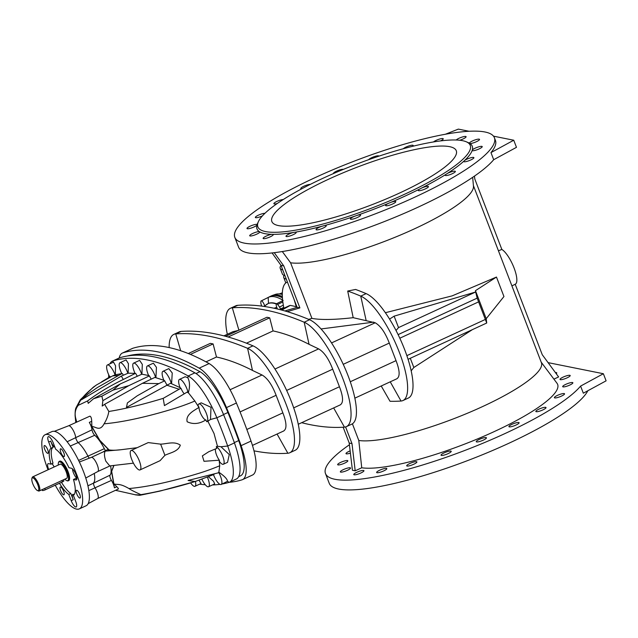 <?xml version="1.0" encoding="UTF-8"?>
<svg xmlns="http://www.w3.org/2000/svg" width="638" height="638" viewBox="0 0 638 638"><rect width="100%" height="100%" fill="white"/><g stroke="black" fill="none" stroke-linecap="round" stroke-linejoin="round"><path stroke-width="0.96" d="M493.509 136.165L513.742 140.224L516.469 147.33L493.692 159.707A139.02 28.383 159 0 1 417.882 207.262A139.02 28.383 159 0 1 238.58 247.145L234.824 237.376A139.02 28.383 159 0 1 354.441 161.055A139.02 28.383 159 0 1 494.402 137.736A139.02 28.383 159 0 1 414.126 197.485A139.02 28.383 159 0 1 234.824 237.376M293.289 232.503A5.447 1.109 -21 0 0 288.201 234.457A5.447 1.109 -21 0 0 285.999 236.331A5.447 1.109 -21 0 0 291.478 235.422A5.447 1.109 -21 0 0 296.168 232.431A5.447 1.109 -21 0 0 295.29 232.176L293.289 232.503A115.303 23.542 159 0 1 273.104 234.353L271.732 234.329A5.447 1.109 -21 0 0 266.022 236.204A5.447 1.109 -21 0 0 263.127 238.429A5.447 1.109 -21 0 0 268.606 237.511A5.447 1.109 -21 0 0 273.295 234.529A5.447 1.109 -21 0 0 273.104 234.353M271.732 234.329A115.303 23.542 159 0 1 259.873 231.953A5.447 1.109 159 0 1 254.905 234.928A5.447 1.109 159 0 1 249.697 235.733A5.447 1.109 159 0 1 253.334 233.173A5.447 1.109 159 0 1 259.267 231.578A115.303 23.542 159 0 1 256.899 225.206A5.447 1.109 159 0 1 251.42 227.989A5.447 1.109 159 0 1 247.018 228.516A5.447 1.109 159 0 1 251.436 225.629A5.447 1.109 159 0 1 257.114 224.52A115.303 23.542 159 0 1 257.577 223.38L258.478 221.474A113.747 23.223 159 0 1 338.204 171.534A113.747 23.223 159 0 1 466.187 141.748A113.747 23.223 159 0 1 404.58 194.255A113.747 23.223 159 0 1 258.478 221.474M262.409 215.891A5.447 1.109 159 0 1 255.344 217.478A5.447 1.109 159 0 1 258.988 214.91A5.447 1.109 159 0 1 264.922 213.323M277.283 203.482A5.447 1.109 159 0 1 273.877 203.697A5.447 1.109 159 0 1 277.315 201.225A5.447 1.109 159 0 1 283.232 199.542M301.782 188.792A5.447 1.109 159 0 1 300.793 188.537A5.447 1.109 159 0 1 304.382 185.993A5.447 1.109 159 0 1 310.307 184.374M333.514 173.544A5.447 1.109 159 0 1 333.459 173.464A5.447 1.109 159 0 1 337.526 170.721A5.447 1.109 159 0 1 343.38 169.373M368.732 159.652A5.447 1.109 159 0 1 373.988 156.741A5.447 1.109 159 0 1 378.844 156.063A5.447 1.109 159 0 1 378.852 156.166M403.312 148.726A5.447 1.109 159 0 1 408.798 145.966A5.447 1.109 159 0 1 413.161 145.456A5.447 1.109 159 0 1 412.579 146.317M433.497 141.939A5.447 1.109 159 0 1 439.024 139.236A5.447 1.109 159 0 1 443.235 138.773A5.447 1.109 159 0 1 440.515 140.91M456.202 140.001A5.447 1.109 159 0 1 461.673 137.218A5.447 1.109 159 0 1 466.099 136.684A5.447 1.109 159 0 1 459.735 140.248M466.187 141.748L468.132 142.561A115.303 23.542 159 0 1 469.353 143.151L469.967 143.526A5.447 1.109 -21 0 0 475.892 141.939A5.447 1.109 -21 0 0 479.537 139.371A5.447 1.109 -21 0 0 474.329 140.185A5.447 1.109 -21 0 0 469.353 143.151L469.967 143.526A115.303 23.542 159 0 1 472.335 149.898L472.12 150.592A5.447 1.109 -21 0 0 477.79 149.483A5.447 1.109 -21 0 0 482.216 146.596A5.447 1.109 -21 0 0 477.806 147.123A5.447 1.109 -21 0 0 472.335 149.898L472.12 150.592A115.303 23.542 159 0 1 464.767 160.329L463.746 161.27A5.447 1.109 -21 0 0 463.714 161.534A5.447 1.109 -21 0 0 469.201 160.624A5.447 1.109 -21 0 0 473.882 157.634A5.447 1.109 -21 0 0 470.254 157.913A5.447 1.109 -21 0 0 464.767 160.329M463.746 161.27A115.303 23.542 159 0 1 447.39 173.432L445.675 174.525A5.447 1.109 -21 0 0 445.188 175.306A5.447 1.109 -21 0 0 450.667 174.397A5.447 1.109 -21 0 0 455.349 171.407A5.447 1.109 -21 0 0 447.39 173.432M445.675 174.525A115.303 23.542 159 0 1 421.917 187.907L419.66 189.055A5.447 1.109 -21 0 0 418.273 190.475A5.447 1.109 -21 0 0 423.752 189.566A5.447 1.109 -21 0 0 428.433 186.575A5.447 1.109 -21 0 0 421.917 187.907M419.66 189.055A115.303 23.542 159 0 1 390.839 202.358L388.263 203.434A5.447 1.109 -21 0 0 385.607 205.548A5.447 1.109 -21 0 0 391.086 204.631A5.447 1.109 -21 0 0 395.775 201.64A5.447 1.109 -21 0 0 390.839 202.358M388.263 203.434A115.303 23.542 159 0 1 357.184 215.349L354.553 216.266A5.447 1.109 -21 0 0 350.39 219.049A5.447 1.109 -21 0 0 355.868 218.132A5.447 1.109 -21 0 0 360.558 215.142A5.447 1.109 -21 0 0 357.184 215.349M354.553 216.266A115.303 23.542 159 0 1 324.264 225.629L321.823 226.283A5.447 1.109 -21 0 0 316.065 229.656A5.447 1.109 -21 0 0 321.544 228.739A5.447 1.109 -21 0 0 326.233 225.756A5.447 1.109 -21 0 0 324.264 225.629M321.823 226.283A115.303 23.542 159 0 1 295.29 232.176M257.114 224.52L256.899 225.206L257.114 224.52M259.267 231.578L259.873 231.953L259.267 231.578M409.867 463.475A5.447 1.109 159 0 1 414.915 461.784A5.447 1.109 159 0 1 416.885 461.912A5.447 1.109 159 0 1 412.204 464.903A5.447 1.109 159 0 1 406.717 465.82A5.447 1.109 159 0 1 409.867 463.475M479.401 439.367A5.447 1.109 159 0 1 481.491 438.513A5.447 1.109 159 0 1 486.427 437.804A5.447 1.109 159 0 1 481.738 440.794A5.447 1.109 159 0 1 476.259 441.703A5.447 1.109 159 0 1 479.401 439.367M538.982 409.133A5.447 1.109 159 0 1 546.008 407.57A5.447 1.109 159 0 1 541.319 410.561A5.447 1.109 159 0 1 535.84 411.47A5.447 1.109 159 0 1 536.327 410.689A5.447 1.109 159 0 1 538.982 409.133M565.85 384.315A5.447 1.109 159 0 1 572.868 382.752A5.447 1.109 159 0 1 568.442 385.639A5.447 1.109 159 0 1 562.772 386.756A5.447 1.109 159 0 1 562.7 386.66A5.447 1.109 159 0 1 565.85 384.315M356.929 472.248A5.447 1.109 159 0 1 363.756 470.517A5.447 1.109 159 0 1 363.947 470.685A5.447 1.109 159 0 1 359.266 473.675A5.447 1.109 159 0 1 353.779 474.592A5.447 1.109 159 0 1 356.929 472.248M350.142 450.867A5.447 1.109 -21 0 0 346.003 453.634A5.447 1.109 -21 0 0 350.406 453.108M347.367 470.334A5.447 1.109 -21 0 0 350.517 467.997A5.447 1.109 -21 0 0 349.919 467.742A5.447 1.109 -21 0 0 343.994 469.329A5.447 1.109 -21 0 0 340.349 471.897A5.447 1.109 -21 0 0 347.367 470.334M580.596 386.094L583.323 393.199L606.1 380.83L603.373 373.724L580.596 386.094A139.02 28.383 159 0 1 504.786 433.649A139.02 28.383 159 0 1 325.484 473.54A139.02 28.383 159 0 1 349.425 444.766M603.373 373.724L548.082 362.631M553.904 379.124L558.617 376.946L542.252 354.704L515.201 284.245M345.589 426.934L351.993 443.625L355.191 470.804L361.738 467.782A109.664 22.394 -21 0 0 483.732 436.28A109.664 22.394 -21 0 0 557.014 383.271L541.183 362.153M355.191 470.804L352.423 470.246L349.225 443.067L351.993 443.625M556.208 373.677A5.447 1.109 -21 0 0 556.751 372.839A5.447 1.109 -21 0 0 555.427 372.616M344.687 463.116A5.447 1.109 -21 0 0 347.83 460.772A5.447 1.109 -21 0 0 347.766 460.676A5.447 1.109 -21 0 0 342.096 461.784A5.447 1.109 -21 0 0 337.669 464.679A5.447 1.109 -21 0 0 344.687 463.116M563.163 377.098A5.447 1.109 159 0 1 570.189 375.535A5.447 1.109 159 0 1 566.544 378.095A5.447 1.109 159 0 1 560.619 379.69A5.447 1.109 159 0 1 560.02 379.435A5.447 1.109 159 0 1 563.163 377.098M557.516 395.353A5.447 1.109 159 0 1 564.534 393.79A5.447 1.109 159 0 1 559.853 396.78A5.447 1.109 159 0 1 554.374 397.697A5.447 1.109 159 0 1 554.398 397.434A5.447 1.109 159 0 1 557.516 395.353M512.067 424.294A5.447 1.109 159 0 1 519.093 422.731A5.447 1.109 159 0 1 514.403 425.721A5.447 1.109 159 0 1 508.925 426.639A5.447 1.109 159 0 1 510.32 425.219A5.447 1.109 159 0 1 512.067 424.294M444.184 452.868A5.447 1.109 159 0 1 447.836 451.513A5.447 1.109 159 0 1 451.21 451.305A5.447 1.109 159 0 1 446.52 454.296A5.447 1.109 159 0 1 441.041 455.205A5.447 1.109 159 0 1 444.184 452.868M379.793 470.158A5.447 1.109 159 0 1 385.942 468.332A5.447 1.109 159 0 1 386.819 468.595A5.447 1.109 159 0 1 382.13 471.578A5.447 1.109 159 0 1 376.651 472.495A5.447 1.109 159 0 1 379.793 470.158M587.853 390.743A139.02 28.383 159 0 1 508.534 443.418A139.02 28.383 159 0 1 329.232 483.309L325.484 473.54M408.057 359.314L486.722 323.019L477.168 298.137L475.661 291.997L398.519 327.597L396.046 330.508M396.716 378.828C400.138 376.835 399.906 370.774 396.031 360.645L389.284 343.077C385.264 332.629 380.575 325.866 375.2 322.78L366.18 320.683L360.749 296.112A979.378 294.246 -114.8 0 0 347.702 291.04L353.189 317.684C334.583 319.798 320.826 320.037 311.926 318.386L290.585 262.784A102.271 20.879 -21 0 0 399.013 235.629A102.271 20.879 -21 0 0 473.468 186.208L472.662 177.332M398.112 334.615L477.168 298.137M321.058 328.953L373.772 322.134M486.722 323.019L486.212 318.697L503.948 296.526L496.468 277.051L452.119 295.88L385.384 312.708M389.746 318.992L394.125 316.153L475.661 291.997L475.454 290.673L496.468 277.051M394.125 316.153L398.519 327.597M340.134 404.931C343.555 402.937 343.332 396.884 339.448 386.748L332.701 369.179C328.682 358.731 323.992 351.969 318.617 348.89L309.055 344.329C296.415 337.821 284.42 333.347 273.072 330.915L246.459 343.188M228.117 337L269.691 317.82L273.072 330.915M296.909 306.766L296.231 306.655L294.174 299.653M281.829 310.108L290.29 305.387L296.231 306.655M290.29 305.387L280.497 309.757M238.915 330.261L232.958 331.704L223.914 335.859M225.629 336.314L266.915 317.261L269.691 317.82M284.915 310.953L297.125 307.341L281.015 265.368L272.059 252.935M287.252 311.639L299.892 307.891L297.125 307.341M411.159 370.837L413.831 367.496L472.463 329.591M390.241 381.827L401.023 401.031A57.707 17.338 -114.8 0 0 402.945 400.544L408.336 398.056A57.707 17.338 -114.8 0 0 403.543 346.809A57.707 17.338 -114.8 0 0 366.14 293.624A979.378 294.246 -114.8 0 0 355.589 289.453L347.702 291.04M401.023 401.031A979.378 294.246 65.2 0 1 390.017 401.27L381.221 385.99M352.399 423.815L358.795 440.483A102.271 20.879 -21 0 0 469.919 412.188A102.271 20.879 -21 0 0 541.407 362.719L473.412 185.586M361.738 467.782L358.795 440.483M229.178 482.304A608.979 182.962 -114.8 0 0 242.041 479.816A45.107 13.55 -114.8 0 0 242.536 479.624A45.107 13.55 -114.8 0 0 241.084 445.659A226.713 68.114 -114.8 0 0 226.474 407.594A45.107 13.55 -114.8 0 0 199.176 368.158A608.979 182.962 -114.8 0 0 122.887 352.862A45.107 13.55 -114.8 0 0 122.392 353.045A45.107 13.55 -114.8 0 0 119.194 357.99M238.62 476.682L240.51 475.812A45.497 13.669 -114.8 0 0 238.708 440.579A224.967 67.588 -114.8 0 0 227.918 412.491A45.497 13.669 -114.8 0 0 199.949 371.707A604.696 181.671 -114.8 0 0 127.161 356.036M253.988 450.835A979.378 294.246 -114.8 0 0 287.866 453.235A57.707 17.338 -114.8 0 0 289.788 452.757A57.707 17.338 -114.8 0 0 284.995 401.501A57.707 17.338 -114.8 0 0 247.592 348.324L252.983 345.836A979.378 294.246 65.2 0 0 181.128 331.425A57.707 17.338 65.2 0 0 179.206 331.912L173.815 334.392A57.707 17.338 65.2 0 1 175.737 333.913A979.378 294.246 65.2 0 1 247.592 348.324L252.481 370.431C239.832 363.923 227.838 359.449 216.489 357.017L213.108 343.922L210.333 343.364L188.298 353.532M169.15 347.566A57.707 17.338 65.2 0 1 173.815 334.392M511.915 285.904L515.337 284.173A19.443 5.838 65.2 0 0 513.965 267.713A19.443 5.838 65.2 0 0 501.835 249.418L474.784 178.943L474.473 176.096M343.14 427.221L349.225 443.067M190.411 354.393L213.108 343.922M328.889 179.079A98.77 20.169 -21 0 0 271.86 221.53A98.77 20.169 -21 0 0 371.3 204.958A98.77 20.169 -21 0 0 456.282 150.735A98.77 20.169 -21 0 0 328.889 179.079M513.742 140.224L490.965 152.602L493.692 159.707M490.965 152.602A139.02 28.383 -21 0 0 495.423 140.4L494.402 137.736M469.09 131.268L458.339 129.115L445.34 134.259M299.892 307.891L283.782 265.926L281.015 265.368A38.886 7.943 159 0 0 280.186 268.271L282.363 273.957A38.886 7.943 159 0 0 284.923 275.544M283.782 265.926L274.244 252.68M283.551 431.033C286.972 429.047 286.749 422.986 282.865 412.858L276.118 395.289C272.107 384.85 267.418 378.087 262.043 374.992L252.481 370.431M289.788 452.757L295.179 450.269A57.707 17.338 -114.8 0 0 290.378 399.021A57.707 17.338 -114.8 0 0 252.983 345.836M216.489 357.017L205.986 361.858M486.212 318.697L475.454 290.673M413.831 367.496L410.298 358.277M501.835 249.418L498.453 250.83M353.189 317.684L366.18 320.683M308.672 319.351L311.926 318.386M282.299 251.539L290.585 262.784M242.536 479.624L252.473 475.047A45.107 13.55 -114.8 0 0 251.021 441.081A226.713 68.114 -114.8 0 0 236.411 403.017A45.107 13.55 -114.8 0 0 209.112 363.572A608.979 182.962 -114.8 0 0 132.824 348.276A45.107 13.55 -114.8 0 0 132.329 348.468L122.392 353.045M227.311 334.296A57.707 17.338 65.2 0 1 230.398 308.29L235.789 305.801A57.707 17.338 65.2 0 1 237.711 305.323A979.378 294.246 65.2 0 1 309.558 319.734A57.707 17.338 -114.8 0 1 346.96 372.911A57.707 17.338 -114.8 0 1 351.753 424.166L346.37 426.647A57.707 17.338 -114.8 0 0 341.577 375.399A57.707 17.338 -114.8 0 0 304.174 322.214L309.558 319.734M230.398 308.29A57.707 17.338 65.2 0 1 232.32 307.803A979.378 294.246 65.2 0 1 304.174 322.214L309.055 344.329M301.662 422.699A979.378 294.246 -114.8 0 0 344.448 427.133A57.707 17.338 -114.8 0 0 346.37 426.647M283.894 308.186A57.707 17.338 65.2 0 1 286.98 282.187A57.707 17.338 65.2 0 1 287.403 282.012M402.945 400.544A57.707 17.338 -114.8 0 0 398.152 349.297A57.707 17.338 -114.8 0 0 360.749 296.112L366.14 293.624M194.901 372.847L188.17 375.957A605.861 182.021 -114.8 0 0 113.014 360.885A46.662 14.02 -114.8 0 0 112.479 361.084L119.21 357.982A46.662 14.02 -114.8 0 1 119.745 357.774A605.861 182.021 -114.8 0 1 194.901 372.847A46.662 14.02 65.2 0 1 223.595 414.684L216.856 417.786L210.508 419.485L207.836 421.192L214.033 433.505L217.446 446.225L216.282 446.696L216.761 448.394L208.73 451.744L202.366 455.875L204.008 461.306L219.336 460.197A33.192 9.969 -114.8 0 1 219.552 461.657A9.722 2.919 -114.8 0 0 223.348 464.273A9.722 2.919 -114.8 0 0 222.558 455.691A9.722 2.919 -114.8 0 0 216.282 446.696M222.215 483.995A605.861 182.021 65.2 0 0 229.01 482.36A46.662 14.02 -114.8 0 0 229.544 482.153L236.283 479.05A46.662 14.02 -114.8 0 0 234.433 442.908A226.323 67.995 -114.8 0 0 223.595 414.684M229.01 482.36L227.559 481.267C227.192 478.978 224.297 475.964 218.874 472.24L219.711 465.764L219.129 460.102M164.915 455.301L160.632 444.144C166.67 444 174.206 440.906 180.307 445.125C178.313 451.624 170.035 452.773 164.915 455.301L160.082 460.668L140.033 469.919A10.694 3.214 -114.8 0 0 138.47 458.866A10.694 3.214 -114.8 0 0 131.077 450.5A10.694 3.214 -114.8 0 0 131.747 459.448A10.694 3.214 -114.8 0 0 140.033 469.919M113.867 465.66L111.666 471.362L113.915 483.931C118.158 485.047 119.442 483.078 128.932 488.533C132.138 490.845 139.993 494.123 140.767 494.665L139.818 495.303L159.356 491.228L195.132 481.538L188.082 480.47L218.244 472.846L218.874 472.24M229.544 482.153A46.662 14.02 -114.8 0 0 227.694 446.018A226.323 67.995 -114.8 0 0 216.856 417.786A46.662 14.02 65.2 0 0 188.17 375.957L187.819 377.744C189.869 381.763 190.044 386.748 188.346 392.705L194.869 401.039L198.912 407.443C194.048 410.577 185.411 414.668 187.165 421.758C193.154 424.581 199.383 423.975 205.827 419.924A7.776 2.337 65.2 0 1 201.48 415.171A7.776 2.337 65.2 0 1 199.016 407.267L198.912 407.443M223.348 464.273L227.543 462.335L229.289 454.551L220.979 446.76L217.446 446.225M215.58 448.873A7.776 2.337 -114.8 0 0 219.336 460.197M140.767 494.665A141.939 28.981 159 0 0 195.132 481.538L214.049 474.449A7.776 2.337 -114.8 0 1 214.041 474.409M162.427 490.462L159.356 491.228M213.499 474.696A9.722 2.919 -114.8 0 0 221.139 484.489A9.722 2.919 -114.8 0 0 218.643 472.327M201.927 479.298A9.722 2.919 -114.8 0 0 208.578 486.73A9.722 2.919 -114.8 0 0 207.406 477.232M117.902 489.003C118.843 489.107 118.485 488.349 116.834 486.746L113.915 483.931M139.084 494.968C133.709 494.602 133.876 494.713 139.57 495.311L139.594 495.311M134.985 494.713L136.731 494.944M190.618 482.894A9.722 2.919 -114.8 0 0 194.989 486.3A9.722 2.919 -114.8 0 0 195.403 481.459M110.581 465.876A23.335 7.01 65.2 0 1 110.039 475.182A3.892 1.164 -114.8 0 0 111.435 480.39A7.776 2.337 65.2 0 1 114.433 487.847L111.498 471.442L113.723 465.676M133.422 463.156L109.736 465.915L105.796 461.107C104.193 456.146 104.034 452.813 105.326 451.122L120.941 449.734C115.845 450.356 111.873 450.404 109.018 449.886L99.703 440.196L91.872 426.511C95.692 426.511 99.791 431.886 104.09 423.807C106.578 419.772 108.157 415.665 108.835 411.47L104.64 404.309L142.394 383.318L158.83 383.605L137.226 395.815L127.393 402.905L126.476 407.427L170.561 383.271L180.442 387.808M105.605 450.587A3.892 1.164 65.2 0 1 104.329 448.673A23.335 7.01 -114.8 0 0 94.719 435.275A3.892 1.164 65.2 0 1 92.016 429.805A7.776 2.337 -114.8 0 0 89.312 422.404L99.536 440.276L108.851 449.965L107.519 449.702L104.377 451.154A7.776 7.249 101.3 0 0 102.941 452.023L91.298 457.398A7.776 2.337 -114.8 0 0 91.274 457.406M103.141 451.935L105.326 451.122L104.377 451.154M109.983 465.907L97.813 471.522A7.776 2.337 -114.8 0 0 97.829 471.514A7.776 2.337 -114.8 0 0 96.657 463.491A7.776 2.337 -114.8 0 0 91.314 457.39L79.375 462.016M160.632 444.144L148.231 442.589L131.077 450.5M227.559 481.267L221.139 484.489M208.514 476.793L213.578 481.299L214.671 483.915L208.578 486.73M199.032 480.302L201.026 483.516L194.989 486.3M219.943 484.354A605.861 182.021 65.2 0 1 212.422 484.952M205.292 484.76A605.861 182.021 65.2 0 1 199.662 484.138M97.622 498.557A7.776 2.337 -114.8 0 0 97.662 498.541A7.776 2.337 -114.8 0 0 95.102 487.926A3.892 1.164 65.2 0 1 93.698 482.719A23.335 7.01 -114.8 0 0 94.249 473.444M199.016 407.267A33.192 9.969 65.2 0 0 198.059 405.656A9.722 2.919 65.2 0 1 198.833 403.966A9.722 2.919 65.2 0 1 205.556 411.574A9.722 2.919 65.2 0 1 206.975 421.622A9.722 2.919 65.2 0 1 206.688 421.702L205.827 419.924M137.154 447.693L120.941 449.734M198.833 403.966L201.241 402.849L211.011 407.283L210.508 419.485M166.598 385.137L179.134 389.236L181.001 388.351L180.195 387.928A9.722 2.919 65.2 0 1 179.43 379.411A9.722 2.919 65.2 0 1 184.143 383.318A9.722 2.919 65.2 0 1 188.122 392.817L187.229 392.043L164.429 405.601L163.2 398.351A141.939 28.981 159 0 1 108.835 411.47M179.134 389.236L163.2 398.351M184.111 393.694A7.776 2.337 65.2 0 1 181.001 388.351M158.83 383.605L164.716 380.822L163.942 380.519A9.722 2.919 65.2 0 1 162.913 371.34A9.722 2.919 65.2 0 1 167.276 374.737A9.722 2.919 65.2 0 1 171.343 383.621M142.394 383.318L154.938 377.401L164.197 380.4M167.044 384.929A7.776 2.337 65.2 0 1 164.716 380.822M141.668 374.299A9.722 2.919 -114.8 0 0 133.565 363.158L139.602 360.374L142.314 364.354L141.915 374.179L120.279 383.956L112.998 390.129L128.78 385.663L149.436 375.886L148.71 375.71A9.722 2.919 65.2 0 1 147.418 365.933A9.722 2.919 65.2 0 1 155.688 377.632M141.915 374.179L148.957 375.591M128.78 385.663L102.877 400.648L101.873 396.166L93.499 398.766L120.279 383.956M112.998 390.129L101.873 396.166M104.64 404.309L102.216 406.063L102.877 400.648M68.593 425.793A7.776 2.337 65.2 0 1 68.633 425.777L89.934 416.143C91.011 416.606 91.609 418.321 91.712 421.303L91.872 426.511M151.27 379.131A7.776 2.337 65.2 0 1 149.436 375.886M112.631 375.894L96.466 384.969A141.939 28.981 -21 0 0 78.243 405.337L87.645 400.895C98.475 392.793 110.358 385.655 123.286 379.49L121.348 376.085L127.887 373.286A9.722 2.919 -114.8 0 0 119.976 362.727A9.722 2.919 -114.8 0 0 121.834 373.693L118.516 375.495L112.631 375.894L115.095 374.865A9.722 2.919 -114.8 0 0 107.415 364.968L113.516 362.153L115.558 365.765L115.342 374.753L122.089 373.573M119.976 362.727L126.077 359.912L128.445 363.732L128.134 373.166L135.376 373.389M155.935 377.513L156.446 367.344L153.383 363.181L147.418 365.933M171.598 383.502L172.244 372.975L168.799 368.62L162.913 371.34M187.819 377.744L185.187 376.755L179.43 379.411M54.318 431.328L68.633 425.777A7.776 2.337 65.2 0 1 72.668 429.406A7.776 2.337 65.2 0 1 75.683 437.341A3.892 1.164 -114.8 0 0 78.386 442.812A23.335 7.01 65.2 0 1 87.996 456.21A3.892 1.164 -114.8 0 0 89.312 458.164M78.243 405.337C75.348 409.086 74.494 413.344 75.675 418.113L76.719 422.045M112.479 361.084A46.662 14.02 -114.8 0 0 109.967 363.788M121.348 376.085L81.497 399.755L87.829 394.101L97.51 387.449L118.516 375.495M96.466 384.969L93.212 387.258L80.292 399.779L75.93 407.937C75.34 409.277 75.061 411.893 75.109 415.761A141.939 28.981 -21 0 0 75.675 418.113M101.633 381.827L110.302 376.611A7.776 2.337 -114.8 0 0 110.518 376.97M107.415 364.968A9.722 2.919 -114.8 0 0 109.776 376.899M123.286 379.49L135.128 373.509A9.722 2.919 -114.8 0 1 133.565 363.158M122.464 373.629A7.776 2.337 -114.8 0 0 123.333 375.152M87.645 400.895L88.219 403.352L93.499 398.766M135.798 373.565A7.776 2.337 -114.8 0 0 137.17 375.981M63.441 479.816L63.84 480.861A2.337 0.478 159 0 1 62.492 481.857L45.314 489.785A2.337 0.478 159 0 1 42.307 490.455L42.02 489.697M32.825 477.846A7.002 2.105 -114.8 0 0 31.9 478.484A7.002 2.105 -114.8 0 0 33.375 485.119A7.002 2.105 -114.8 0 0 37.467 490.55A7.002 2.105 -114.8 0 0 37.905 485.071A7.002 2.105 -114.8 0 0 32.825 477.846M37.467 490.55L38.384 490.941A7.776 2.337 -114.8 0 0 39.213 490.989L66.663 478.325A7.776 2.337 -114.8 0 0 65.866 471.051A7.776 2.337 -114.8 0 0 60.682 464.161A7.776 2.337 -114.8 0 0 60.147 464.201L32.697 476.865A7.776 2.337 -114.8 0 0 32.195 477.535L31.9 478.484M39.213 490.989A7.776 2.337 -114.8 0 0 38.416 483.716A7.776 2.337 -114.8 0 0 33.232 476.825A7.776 2.337 -114.8 0 0 32.697 476.865M64.821 479.178A10.304 3.094 -114.8 0 0 66.615 480.558A10.304 3.094 -114.8 0 0 67.261 472.495A10.304 3.094 -114.8 0 0 59.789 461.848A10.304 3.094 -114.8 0 0 58.425 462.797A10.304 3.094 -114.8 0 0 58.305 465.054M66.615 480.558L67.078 480.749A10.694 3.214 -114.8 0 0 68.226 480.821A10.694 3.214 -114.8 0 0 67.126 470.82A10.694 3.214 -114.8 0 0 59.988 461.338A10.694 3.214 -114.8 0 0 59.262 461.402A10.694 3.214 -114.8 0 0 58.576 462.319L58.425 462.797M68.226 480.821L68.729 480.589A10.694 3.214 -114.8 0 0 67.628 470.581A10.694 3.214 -114.8 0 0 60.498 461.107A10.694 3.214 -114.8 0 0 59.773 461.17L59.262 461.402M61.471 482.328A26.054 7.831 -114.8 0 0 70.826 493.501L73.218 499.737A6.42 1.93 65.2 0 1 72.812 494.37A6.42 1.93 65.2 0 1 74.056 494.753M70.826 493.501L68.8 494.426L71.201 500.67A6.42 1.93 -114.8 0 0 76.169 506.955A6.42 1.93 -114.8 0 0 75.77 501.588L73.37 495.343A26.054 7.831 -114.8 0 0 73.474 479.481L75.491 478.548L76.855 478.819M76.863 478.396A6.42 1.93 65.2 0 1 73.386 472.71A6.42 1.93 65.2 0 1 72.469 468.874M54.932 447.318A6.42 1.93 65.2 0 1 50.705 441.097L53.106 447.342A26.054 7.831 -114.8 0 0 53.002 463.212L50.984 464.145L48.552 463.651A6.42 1.93 -114.8 0 0 48.113 463.69A6.42 1.93 -114.8 0 0 48.52 469.058A6.42 1.93 -114.8 0 0 48.687 469.488M51.965 463.69A6.42 1.93 65.2 0 1 54.174 466.96M73.474 479.481L75.906 479.967A6.42 1.93 -114.8 0 0 76.345 479.928A6.42 1.93 -114.8 0 0 75.683 473.922A6.42 1.93 -114.8 0 0 71.4 468.236L68.968 467.75A26.054 7.831 -114.8 0 0 55.658 449.192L53.257 442.947A6.42 1.93 -114.8 0 0 48.289 436.663A6.42 1.93 -114.8 0 0 48.687 442.03L51.08 448.275A26.054 7.831 -114.8 0 0 50.984 464.145M53.106 447.342L51.08 448.275M59.454 483.261A26.054 7.831 -114.8 0 0 68.8 494.426M60.825 452.39A4.275 1.284 -114.8 0 0 64.143 456.585A4.275 1.284 -114.8 0 0 63.513 452.159A4.275 1.284 -114.8 0 0 60.554 448.817A4.275 1.284 -114.8 0 0 60.825 452.39M44.668 449.152A4.275 1.284 -114.8 0 0 47.986 453.339A4.275 1.284 -114.8 0 0 47.356 448.921A4.275 1.284 -114.8 0 0 44.397 445.571A4.275 1.284 -114.8 0 0 44.668 449.152M60.586 490.614A4.275 1.284 -114.8 0 0 63.896 494.809A4.275 1.284 -114.8 0 0 63.274 490.383A4.275 1.284 -114.8 0 0 60.315 487.041A4.275 1.284 -114.8 0 0 60.586 490.614M76.743 493.86A4.275 1.284 -114.8 0 0 80.061 498.047A4.275 1.284 -114.8 0 0 79.431 493.621A4.275 1.284 -114.8 0 0 76.472 490.279A4.275 1.284 -114.8 0 0 76.743 493.86M55.251 485.199A40.832 12.266 -114.8 0 0 79.335 508.885A40.832 12.266 -114.8 0 0 76.823 474.863A40.832 12.266 -114.8 0 0 45.123 434.733A40.832 12.266 -114.8 0 0 47.683 468.89A40.832 12.266 -114.8 0 0 48.033 469.791M79.335 508.885L86.066 505.775A40.832 12.266 -114.8 0 0 83.562 471.753L83.45 471.482A40.832 12.266 -114.8 0 0 54.693 431.4L54.589 431.376A40.832 12.266 -114.8 0 0 51.861 431.623L45.123 434.733M282.738 269.858A38.886 7.943 159 0 1 280.186 268.271M282.347 296.558A97.175 29.196 -114.8 0 0 271.868 295.705L270.504 296.287A97.215 29.204 -114.8 0 0 270.065 296.487L268.04 297.491A97.159 29.189 -114.8 0 0 267.649 297.699L267.474 297.85M282.347 296.526A97.215 29.204 -114.8 0 0 272.378 295.458A97.215 29.204 -114.8 0 0 271.094 296.032M286.287 279.101A38.886 7.943 159 0 1 283.727 277.506A38.886 7.943 159 0 1 284.109 275.329M282.339 293.065L282.02 293.009A2.751 0.829 -114.8 0 0 281.852 293.009A2.751 0.829 -114.8 0 0 281.733 293.113M282.307 294.501A96.944 29.125 -114.8 0 0 275.185 294.461L272.378 295.458M282.419 297.826A97.215 29.204 -114.8 0 0 270.504 296.287M264.682 305.777A4.753 1.428 -114.8 0 0 261.596 300.729A96.912 29.117 -114.8 0 0 261.444 300.809L268.04 297.539A97.112 29.181 65.2 0 1 268.207 297.46L268.478 303.337A91.697 27.546 -114.8 0 1 276.493 303.752M282.61 300.075A97.159 29.189 -114.8 0 0 268.04 297.491M261.444 300.809A96.912 29.117 -114.8 0 0 260.902 301.096L260.83 303.273A54.134 16.261 -114.8 0 0 261.325 305.084A4.753 1.428 -114.8 0 0 261.811 306.112M264.02 306.415L268.478 303.337M276.756 307.341L274.069 308.234M267.25 303.967L264.228 306.439M261.596 300.729L268.207 297.46M282.833 301.949L277.642 304.454L279.54 307.022L283.328 305.187M277.299 308.967L277.171 308.377A4.753 1.428 65.2 0 1 276.525 303.728A96.912 29.117 65.2 0 1 277.642 304.454M279.54 307.022A54.134 16.261 65.2 0 1 280.465 308.928A4.753 1.428 65.2 0 1 280.688 309.669M276.525 303.728L283.136 300.45M280.465 308.928L283.743 307.428M399.819 338.212L478.588 301.878M406.853 355.653L485.335 319.447M343.236 364.322L389.284 343.077M350.27 381.755L396.031 360.645M331.553 342.917L375.2 322.78M286.661 390.424L332.701 369.179M293.687 407.865L339.448 386.748M274.978 369.027L318.617 348.89M280.521 309.765L289.54 305.602M223.938 335.867L232.958 331.704M277.075 434.039L287.866 453.235M180.682 350.748L175.737 333.913L181.128 331.425M246.834 429.478L282.865 412.858M240.055 411.925L276.118 395.289M230.087 389.73L262.043 374.992M236.411 403.017L226.474 407.594M251.021 441.081L241.084 445.659M132.824 348.276L122.887 352.862M209.112 363.572L199.176 368.158M234.321 442.605L238.708 440.579M223.531 414.517L227.918 412.491M196.018 373.525L199.949 371.707M238.899 330.189L232.32 307.803L237.711 305.323M333.658 407.929L344.448 427.133M219.711 465.764A46.662 9.53 159 0 1 199.239 473.205A141.939 28.981 159 0 1 128.932 488.533M234.433 442.908L227.694 446.018L220.979 446.76M116.834 486.746L114.433 487.847M111.435 480.39L88.841 490.63M110.039 475.182L87.916 485.829M194.869 401.039A46.662 9.53 159 0 1 174.397 408.48A141.939 28.981 159 0 1 104.09 423.807M119.745 357.774L113.014 360.885L112.886 362.44M92.016 429.805L67.157 441.759M91.712 421.303L89.312 422.404M94.719 435.275L70.284 446.042M104.329 448.673L78.61 460.429M45.314 489.785L44.78 488.389M62.492 481.857L61.958 480.47M76.656 479.616L75.906 479.967M50.705 441.097L48.687 442.03M73.218 499.737L71.201 500.67M282.02 293.009L279.348 293.959M276.31 304.007A91.681 27.546 -114.8 0 0 268.112 303.521M354.84 398.16L396.98 378.717M252.449 445.396L283.814 430.929M298.257 424.262L340.397 404.827M286.98 282.187L287.395 281.996M115.494 490.311L135.607 494.841M118.333 489.003L97.646 498.549L88.132 503.677M206.975 421.622L208.459 420.936M75.778 422.476L75.109 415.761M108.699 377.481L108.699 374.721M97.829 471.514L85.763 478.021M281.852 293.009L279.213 293.951M285.808 282.929L283.727 277.506"/></g></svg>
